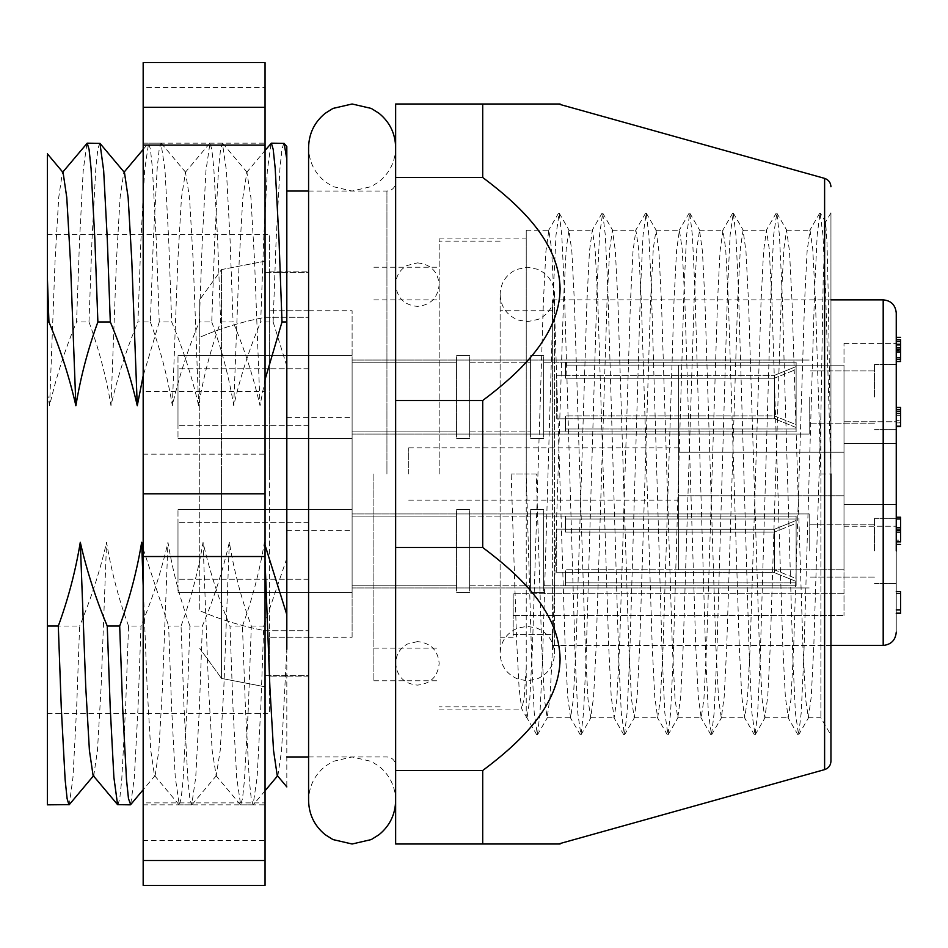 <?xml version="1.0" encoding="UTF-8"?>
<svg xmlns="http://www.w3.org/2000/svg" width="948" height="948" viewBox="0 0 948 948"><rect width="100%" height="100%" fill="white"/><g stroke="black" fill="none" stroke-linecap="round" stroke-linejoin="round"><path stroke-width="0.71" stroke-dasharray="4.74 3.56" d="M482.71 547.494L482.71 400.506L395.648 400.506L395.648 474L395.648 182.348L395.648 547.494L482.71 547.494C520.831 576.052 559.51 612.787 560.09 659.121C559.296 705.49 520.867 741.869 482.71 770.523L482.71 844.004L395.648 844.004L395.648 770.523L482.71 770.523M830.946 761.232L830.946 474L828.327 297.885L827.011 243.008L825.661 222.235L823.22 277.942L820.897 415.378L820.897 717.766L820.897 474L815.458 301.63L812.732 248.779L810.019 230.234L807.115 251.149L804.579 301.63L793.689 646.37L790.976 699.221L788.25 717.766L785.359 696.851L782.811 646.37L771.921 301.63L769.207 248.779L766.482 230.234L763.59 251.149L761.043 301.63L750.164 646.37L747.439 699.221L744.725 717.766L741.822 696.851L739.274 646.37L728.396 301.63L725.67 248.779L722.957 230.234L720.053 251.149L717.518 301.63L706.627 646.37L703.914 699.221L701.188 717.766L698.297 696.851L695.749 646.37L684.871 301.63L682.145 248.779L679.42 230.234L676.528 251.149L673.981 301.63L663.102 646.37L660.377 699.221L657.663 717.766L654.76 696.851L652.212 646.37L641.334 301.63L638.608 248.779L635.895 230.234L633.003 251.149L630.456 301.63L619.565 646.37L616.852 699.221L614.126 717.766L611.235 696.851L608.687 646.37L597.809 301.63L595.083 248.779L592.358 230.234L589.466 251.149L586.919 301.63L576.04 646.37L573.315 699.221L570.601 717.766L567.698 696.851L565.15 646.37L554.272 301.63L551.558 248.779L548.833 230.234L545.941 251.149L543.394 301.63L532.503 646.37L529.79 699.209L527.064 717.766L526.235 715.918L526.235 717.766L526.235 474L511.162 474L526.235 474L526.235 230.234L526.235 716.605L521.708 708.784L519.137 688.805L516.601 640.22L511.162 474M830.946 212.814L830.946 474L830.946 212.814L825.507 222.235M269.41 474L269.41 234.583L269.41 474L269.41 271.863L308.586 271.863L269.41 271.863L269.41 713.417L269.41 474M47.4 474L47.4 234.583L47.4 474M308.586 271.863L308.586 310.754L308.586 271.863M439.173 474L439.173 238.932L439.173 474M536.295 474L526.235 474L536.295 474L541.735 646.37L544.448 699.221L547.174 717.766L570.601 717.766M820.897 415.378L813.799 646.37L811.251 696.851L808.36 717.766L805.634 699.221L802.92 646.37L792.03 301.63L789.483 251.149L786.591 230.234L783.866 248.779L781.152 301.63L770.262 646.37L767.726 696.851L764.823 717.766L762.109 699.221L759.384 646.37L748.505 301.63L745.957 251.149L743.054 230.234L740.341 248.779L737.615 301.63L726.737 646.37L724.189 696.851L721.298 717.766L718.572 699.221L715.859 646.37L704.968 301.63L702.421 251.149L699.529 230.234L696.804 248.779L694.09 301.63L683.2 646.37L680.664 696.851L677.761 717.766L675.047 699.221L672.322 646.37L661.443 301.63L658.896 251.149L656.004 230.234L653.279 248.779L650.553 301.63L639.675 646.37L637.127 696.851L634.236 717.766L631.51 699.221L628.797 646.37L617.906 301.63L615.359 251.149L612.467 230.234L609.742 248.779L607.028 301.63L596.15 646.37L593.602 696.851L590.699 717.766L587.985 699.221L585.26 646.37L574.381 301.63L571.834 251.149L568.942 230.234L566.217 248.779L563.491 301.63L552.613 646.37L550.065 696.851L547.174 717.766M286.817 474L286.817 191.046L286.817 474M558.36 844.004L554.094 844.004M286.817 159.205L286.817 786.887M47.4 804.828L47.4 278.439M283.784 143.172L281.923 149.405L279.944 168.353L276.117 240.069L273.131 321.964L260.688 321.964L263.674 240.069L267.336 170.616L271.033 143.361M220.635 321.964L233.066 321.964L230.08 240.069L226.418 170.616L222.401 143.172L220.54 149.405L218.573 168.353L214.734 240.069L211.748 321.964L199.317 321.964L202.303 240.069L205.965 170.616L209.97 143.172L211.831 149.405L213.81 168.353L217.649 240.069L220.635 321.964C210.681 349.208 203.358 377.114 198.653 405.697C192.077 377.02 183.094 349.113 171.683 321.964L168.697 240.069L165.035 170.616L161.03 143.172L159.169 149.405L157.19 168.353L153.351 240.069L150.365 321.964L137.934 321.964L140.92 240.069L144.582 170.616L148.599 143.172L150.459 149.405L152.427 168.353L156.266 240.069L159.252 321.964L171.683 321.964M99.647 143.172L97.786 149.405L95.819 168.353L91.98 240.069L88.993 321.964L76.563 321.964L79.549 240.069L83.211 170.616L86.908 143.361M251.327 626.035L263.757 626.035L260.771 707.931L257.109 777.384L253.092 804.828L251.232 798.595L249.265 779.647L245.425 707.931L242.439 626.035L230.008 626.035L232.995 707.931L236.656 777.384L240.662 804.828L242.522 798.595L244.501 779.647L248.34 707.931L251.327 626.035C241.373 598.792 234.038 570.886 229.333 542.303C222.768 570.98 213.774 598.887 202.374 626.035L199.388 707.931L195.726 777.384L191.721 804.828L189.861 798.595L187.882 779.647L184.042 707.931L181.056 626.035L168.626 626.035L171.612 707.931L175.273 777.384L179.279 804.828L181.151 798.595L183.118 779.647L186.957 707.931L189.944 626.035L202.374 626.035M117.907 804.828L119.768 798.595L121.747 779.647L125.574 707.931L128.561 626.035L141.003 626.035L138.017 707.931L134.355 777.384L130.658 804.639M47.4 626.035L79.62 626.035L76.634 707.931L72.972 777.384L69.275 804.639M273.131 321.964L286.817 366.106M286.817 558.372L263.757 626.035M189.944 626.035C179.99 598.792 172.666 570.886 167.962 542.303C161.385 570.98 152.403 598.887 141.003 626.035M128.561 626.035C118.618 598.792 111.283 570.886 106.579 542.303C100.014 570.98 91.02 598.887 79.62 626.035M47.4 393.124L49.592 405.697C56.169 377.02 65.151 349.113 76.563 321.964M88.993 321.964C98.948 349.208 106.271 377.114 110.975 405.697C117.54 377.02 126.534 349.113 137.934 321.964M150.365 321.964C160.319 349.208 167.654 377.114 172.358 405.697C178.923 377.02 187.905 349.113 199.317 321.964M211.748 321.964C221.702 349.208 229.025 377.114 233.729 405.697C240.306 377.02 249.288 349.113 260.688 321.964M143.172 548.833L168.626 626.035M181.056 626.035C191.01 598.792 198.333 570.886 203.038 542.303C209.615 570.98 218.597 598.887 230.008 626.035M242.439 626.035C252.393 598.792 259.716 570.886 264.421 542.303L265.049 545.112M265.049 379.567L260.025 405.697C253.46 377.02 244.466 349.113 233.066 321.964M159.252 321.964L143.172 375.799M395.648 177.477L482.71 177.477L482.71 103.996L395.648 103.996L395.648 400.506M482.71 400.506C520.867 371.853 559.296 335.485 560.09 289.116C559.51 242.783 520.831 206.036 482.71 177.477M554.094 103.996L558.36 103.996M395.648 474L395.648 800.479L395.648 474M395.648 547.494L395.648 770.523M820.897 474L830.946 474L830.946 735.186L830.946 474L825.507 289.318L822.947 235.057L820.067 212.814L817.188 235.057L814.628 289.318L803.75 658.682L801.19 712.943L798.595 734.925L795.419 712.943L792.86 658.682L781.981 289.318L779.422 235.057L776.827 213.075L773.651 235.057L771.091 289.318L760.213 658.682L757.653 712.943L755.07 734.925L751.894 712.943L749.335 658.682L738.445 289.318L735.885 235.057L733.302 213.075L730.126 235.057L727.566 289.318L716.688 658.682L714.128 712.943L711.533 734.925L708.357 712.943L705.798 658.682L694.92 289.318L692.36 235.057L689.765 213.075L686.589 235.057L684.029 289.318L673.151 658.682L670.591 712.943L668.008 734.925L664.832 712.943L662.273 658.682L651.383 289.318L648.835 235.057L646.24 213.075L643.064 235.057L640.504 289.318L629.626 658.682L627.066 712.943L624.471 734.925L621.295 712.943L618.736 658.682L607.858 289.318L605.298 235.057L602.703 213.075L599.527 235.057L596.979 289.318L586.089 658.682L583.53 712.943L580.946 734.925L577.77 712.943L575.211 658.682L564.321 289.318L561.773 235.057L559.178 213.075L556.002 235.057L553.442 289.318L542.564 658.682L540.005 712.943L537.409 734.925L534.234 712.943L531.674 658.682L526.235 474M526.235 667.759L524.09 698.652L521.708 708.784M308.586 676.137L269.41 676.137L308.586 676.137L308.586 680.771L308.586 637.246L308.586 676.137M269.41 676.137L269.41 637.246L269.41 676.137M269.41 271.863L269.41 310.754L269.41 271.863M264.421 542.303L265.049 560.872M277.219 775.464L277.918 775.464L281.592 750.437L286.817 649.261M203.038 542.303L208.513 687.312L212.162 750.437L216.191 775.665L220.22 750.437L223.858 687.312L229.333 542.303M143.172 585.651L147.141 687.312L150.779 750.437L154.465 775.464L155.164 775.464L158.837 750.437L162.487 687.312L167.962 542.303M93.082 775.464L93.781 775.464L97.466 750.437L101.104 687.312L106.579 542.303M233.729 405.697L239.204 260.688L242.854 197.563L246.883 172.335L250.912 197.563L254.55 260.688L260.025 405.697M172.358 405.697L177.833 260.688L181.471 197.563L185.5 172.335L189.529 197.563L193.179 260.688L198.653 405.697M110.975 405.697L116.45 260.688L120.1 197.563L123.773 172.536L124.472 172.536M49.592 405.697L55.067 260.688L58.717 197.563L62.402 172.536L63.089 172.536M308.586 310.754L269.41 310.754L308.586 310.754L308.586 317.296L265.049 317.296C241.811 321.822 220.043 328.494 199.755 337.31L199.755 474L199.755 337.31C220.043 328.494 241.811 321.822 265.049 317.296L308.586 317.296L308.586 310.754L352.111 310.754L352.111 530.596L352.111 310.754M308.586 637.246L269.41 637.246L308.586 637.246L308.586 630.704L265.049 630.704C241.811 626.178 220.043 619.506 199.755 610.69L199.755 299.615L199.755 610.69C220.043 619.506 241.811 626.178 265.049 630.704L308.586 630.704L308.586 637.246L352.111 637.246L352.111 474L352.111 637.246M830.946 645.434L552.352 645.434L552.352 299.876L552.352 645.434L883.192 645.434C891.167 644.593 895.528 640.161 896.251 632.15L896.251 337.358M500.117 474L500.117 653.563C500.745 665.875 506.742 674.407 518.106 679.159L527.325 680.771L536.544 679.159C547.908 674.407 553.905 665.875 554.533 653.563L554.533 294.437C553.999 282.67 548.394 274.292 537.741 269.303L527.325 267.229L516.518 269.469C506.09 274.529 500.627 282.86 500.117 294.437L500.117 653.563C500.745 641.251 506.742 632.719 518.106 627.967L527.325 626.355L536.544 627.967C547.908 632.719 553.905 641.251 554.533 653.563L554.533 294.437C554.023 306.014 548.56 314.333 538.132 319.405L527.325 321.645L518.106 320.033C506.742 315.281 500.745 306.749 500.117 294.437L500.117 474M513.176 634.366L552.352 634.366L513.176 634.366L513.176 637.246L513.176 615.477L513.176 634.366M352.111 397.046L352.111 434.054L352.111 397.046M809.189 397.046L809.189 434.054L809.189 397.046M352.111 550.954L352.111 513.946L352.111 550.954M809.189 550.954L809.189 513.946L809.189 550.954M896.251 397.046L896.251 364.399L896.251 397.046M874.483 397.046L874.483 364.399L874.483 397.046M896.251 550.954L896.251 632.15M874.483 550.954L874.483 518.307L874.483 550.954M373.879 474L373.879 680.771L373.879 474M221.524 269.576L221.524 474L221.524 269.576L199.755 299.615L221.524 269.576L265.049 261.198L265.049 686.802L265.049 261.198L221.524 269.576M265.049 675.651L308.586 675.651L308.586 680.771L308.586 675.651L265.049 675.651L265.049 686.802L221.524 678.424L221.524 474L221.524 678.424L199.755 648.385L221.524 678.424L265.049 686.802L265.049 630.704L265.049 675.651M678.59 474L678.59 447.883L678.59 474M408.707 474L408.707 447.883L408.707 474M896.251 422.263L896.251 407.462L896.251 422.263L900.6 422.263L900.6 426.576M896.251 443.534L844.004 443.534L844.004 421.765L896.251 421.765L896.251 343.413L896.251 526.235L896.251 504.466L844.004 504.466L896.251 504.466L844.004 504.466L844.004 443.534L896.251 443.534L896.251 421.765L844.004 421.765L844.004 343.413L844.004 443.534L896.251 443.534L844.004 443.534L844.004 504.466L896.251 504.466M896.251 612.823L896.251 591.647L896.251 612.823L900.6 612.823L900.6 613.522M896.251 527.787L896.251 541.865L900.6 541.865M900.6 517.229L900.6 540.218L896.251 540.218L900.6 540.005L900.6 541.758M896.251 339.775L896.251 359.328M900.6 339.775L900.6 357.55L896.251 357.55L900.6 358.119L900.6 359.991L896.251 359.991M896.251 349.35L896.251 344.231M896.251 347.667L900.6 347.952M896.251 350.179L896.251 351.258L900.6 351.258L900.6 350.179L896.251 350.179M352.111 474L352.111 417.404L352.111 474M199.755 337.31L199.755 299.615L199.755 337.31M844.004 593.709L513.176 593.709L844.004 593.709L844.004 615.477L844.004 526.235L844.004 593.709M265.049 272.349L308.586 272.349L308.586 267.229L308.586 272.349L265.049 272.349L265.049 317.296L265.049 272.349M552.352 645.434L552.352 634.366L552.352 645.434M513.176 593.709L513.176 615.477L513.176 593.709M552.352 474L552.352 310.754L552.352 474M844.004 365.17L844.004 452.232L844.004 365.17L678.59 365.17L678.59 452.232L844.004 452.232L844.004 495.768L844.004 452.232L678.59 452.232L844.004 452.232L678.59 452.232L678.59 495.768L844.004 495.768L844.004 569.772L844.004 495.768L678.59 495.768L844.004 495.768L678.59 495.768L678.59 569.772L678.59 365.17L844.004 365.17M844.004 504.466L844.004 526.235L844.004 504.466M844.004 343.413L896.251 343.413L844.004 343.413M308.586 675.651L308.586 630.704L308.586 675.651M308.586 272.349L308.586 317.296L308.586 272.349M678.59 569.772L844.004 569.772L678.59 569.772M900.6 591.647L900.6 609.955L896.251 609.955M900.6 609.955L900.6 612.823M900.6 593.46L896.251 593.46M900.6 532.492L896.251 532.492M900.6 529.648L896.251 529.648M900.6 352.455L896.251 352.455M900.6 350.772L896.251 350.772M900.6 341.422L896.251 341.422M900.6 341.837L896.251 341.837M900.6 345.724L896.251 345.724M900.6 349.658L896.251 349.658M900.6 351.447L896.251 351.447M900.6 340.083L896.251 340.083M900.6 359.991L900.6 359.328M900.6 407.462L900.6 422.263M900.6 411.705L900.6 409.5L900.6 411.705L896.251 411.705M900.6 420.663L900.6 415.283L900.6 422.903L900.6 420.663L896.251 420.663L896.251 415.283L896.251 420.663M900.6 413.529L896.251 413.529M900.6 409.287L896.251 409.287M900.6 415.283L896.251 415.283M900.6 422.903L896.251 422.903M177.987 523.343L177.987 579.252L177.987 523.343M308.586 523.343L308.586 579.252L308.586 523.343M565.411 529.719L565.411 516.98L565.411 519.006L796.13 519.006L565.411 519.006L565.411 532.124L774.362 532.124L796.13 523.343L796.13 519.006L796.13 585.781L796.13 519.006L796.13 581.42L774.362 572.639L774.362 532.124L565.411 532.124L565.411 529.719M565.411 572.639L774.362 572.639L774.362 532.124L796.13 523.343L796.13 581.42L774.362 572.639L565.411 572.639L565.411 584.928L565.411 582.89L796.13 582.89L565.411 582.89L565.411 569.772L774.362 569.772L796.13 578.564L796.13 582.89L796.13 516.127L796.13 520.476L774.362 529.268L774.362 569.772L565.411 569.772L565.411 585.757L796.13 585.757L796.13 581.42L796.13 585.781L565.411 585.757L565.411 572.639M556.713 572.189L556.713 529.185L556.713 572.189M352.111 510.605L352.111 592.31L352.111 510.605M177.987 510.605L177.987 592.31L177.987 510.605M352.111 516.98L352.111 585.781L352.111 516.98M456.592 516.98L456.592 585.781L456.592 516.98M469.651 510.605L469.651 592.31L469.651 510.605M456.592 510.605L456.592 592.31L456.592 510.605M469.651 516.98L469.651 585.781L469.651 516.98M530.596 516.98L530.596 585.781L530.596 516.98M543.654 516.98L543.654 585.781L543.654 516.98M565.411 516.15L796.13 516.127L796.13 582.89L796.13 520.476L774.362 529.268L774.362 569.772L796.13 578.564L796.13 516.15L565.411 516.15L565.411 529.268L774.362 529.268L565.411 529.268L565.411 516.15M543.654 510.605L543.654 592.31L543.654 510.605M530.596 510.605L530.596 592.31L530.596 510.605M395.648 147.521C395.34 161.444 389.818 172.844 379.07 181.708L371.261 186.614L352.111 191.046L332.961 186.614L325.164 181.708C314.416 172.844 308.894 161.444 308.586 147.521L308.586 800.479C308.894 786.556 314.416 775.156 325.164 766.292L332.961 761.386L352.111 756.954L371.261 761.386L379.07 766.292C389.818 775.156 395.34 786.556 395.648 800.479M265.049 169.988L265.049 804.828L265.049 169.988M143.172 169.988L143.172 804.828L143.172 169.988M143.172 885.408L143.172 454.163L265.049 454.163L265.049 391.477L143.172 391.477L143.172 87.489L265.049 87.489L265.049 62.592M143.172 87.489L143.172 62.592M143.172 454.163L143.172 391.477M143.172 840.675L265.049 840.675L265.049 802.885L143.172 802.885M265.049 885.408L265.049 840.675M265.049 802.885L265.049 454.163M265.049 391.477L265.049 87.489M177.987 369.447L177.987 425.344L177.987 369.447M308.586 369.447L308.586 425.344L308.586 369.447M565.411 375.811L565.411 363.072L565.411 365.11L796.13 365.11L565.411 365.11L565.411 378.228L774.362 378.228L796.13 369.436L796.13 365.11L796.13 431.873L796.13 427.524L774.362 418.732L774.362 378.228L565.411 378.228L565.411 375.811M565.411 418.732L774.362 418.732L774.362 378.228L796.13 369.436L796.13 427.524L774.362 418.732L565.411 418.732L565.411 431.02L565.411 428.994L796.13 428.994L565.411 428.994L565.411 415.876L774.362 415.876L796.13 424.657L796.13 428.994L796.13 362.219L796.13 428.994L796.13 366.58L774.362 375.361L774.362 415.876L565.411 415.876L565.411 431.85L796.13 431.873L796.13 365.11L796.13 431.873L565.411 431.85L565.411 418.732M556.713 418.281L556.713 375.278L556.713 418.281M352.111 356.697L352.111 438.403L352.111 356.697M177.987 356.697L177.987 438.403L177.987 356.697M352.111 363.072L352.111 431.873L352.111 363.072M456.592 363.072L456.592 431.873L456.592 363.072M469.651 356.697L469.651 438.403L469.651 356.697M456.592 356.697L456.592 438.403L456.592 356.697M469.651 363.072L469.651 431.873L469.651 363.072M530.596 363.072L530.596 431.873L530.596 363.072M543.654 363.072L543.654 431.873L543.654 363.072M796.13 362.243L796.13 366.58L774.362 375.361L774.362 415.876L796.13 424.657L796.13 362.243L565.411 362.243L565.411 375.361L774.362 375.361L565.411 375.361L565.411 362.243L796.13 362.243M543.654 356.697L543.654 438.403L543.654 356.697M530.596 356.697L530.596 438.403L530.596 356.697M386.938 474L386.938 191.046L386.938 474M824.606 178.378L824.606 769.622M883.192 299.876L883.192 645.434M844.004 526.235L896.251 526.235L844.004 526.235M513.176 615.477L844.004 615.477L513.176 615.477M900.6 530.205L896.251 530.205M308.586 191.046L386.938 191.046C392.176 190.584 395.079 187.68 395.648 182.348M47.4 234.583L269.41 234.583M373.879 267.229L439.173 267.229M439.173 238.932L526.235 238.932M526.235 230.234L548.833 230.234M568.942 230.234L592.358 230.234M612.467 230.234L635.895 230.234M656.004 230.234L679.42 230.234M699.529 230.234L722.957 230.234M743.054 230.234L766.482 230.234M786.591 230.234L810.019 230.234M590.699 717.766L614.126 717.766M634.236 717.766L657.663 717.766M677.761 717.766L701.188 717.766M721.298 717.766L744.725 717.766M764.823 717.766L788.25 717.766M808.36 717.766L820.897 717.766L830.946 735.186M308.586 756.954L386.938 756.954C392.176 757.416 395.079 760.32 395.648 765.652M222.401 143.172L209.97 143.172M161.03 143.172L148.599 143.172M253.092 804.828L240.662 804.828M191.721 804.828L179.279 804.828M526.235 717.766L527.064 717.766M439.173 709.068L522.04 709.068M373.879 680.771L439.173 680.771M47.4 713.417L269.41 713.417M265.049 790.774L253.412 804.639M240.342 804.639L215.848 775.464M216.535 775.464L192.029 804.639M178.971 804.639L154.465 775.464M155.164 775.464L143.172 789.743M246.527 172.536L265.049 150.483M222.721 143.361L247.227 172.536M185.156 172.536L209.662 143.361M161.338 143.361L185.844 172.536M143.172 149.44L148.279 143.361M819.771 213.075L809.699 230.506M798.015 734.925L787.93 717.494M776.246 213.075L766.174 230.506M754.478 734.925L744.405 717.494M732.709 213.075L722.637 230.506M710.953 734.925L700.868 717.494M689.184 213.075L679.112 230.506M667.416 734.925L657.343 717.494M645.647 213.075L635.575 230.506M623.891 734.925L613.818 717.494M602.122 213.075L592.05 230.506M580.354 734.925L570.281 717.494M558.597 213.075L548.513 230.506M536.829 734.925L526.756 717.494M825.661 222.235L820.364 213.075M798.595 734.925L808.668 717.494M776.827 213.075L786.911 230.506M755.07 734.925L765.143 717.494M733.302 213.075L743.374 230.506M711.533 734.925L721.606 717.494M689.765 213.075L699.849 230.506M668.008 734.925L678.081 717.494M646.24 213.075L656.312 230.506M624.471 734.925L634.544 717.494M602.703 213.075L612.787 230.506M580.946 734.925L591.019 717.494M559.178 213.075L569.25 230.506M537.409 734.925L547.482 717.494M286.817 530.596L352.111 530.596M513.176 637.246L500.117 637.246M809.189 360.05L352.111 360.05L809.189 360.05M809.189 513.946L352.111 513.946L809.189 513.946M874.483 364.399L896.251 364.399L874.483 364.399M874.483 518.307L896.251 518.307L874.483 518.307M500.117 706.888L439.173 706.888M552.352 299.876L830.946 299.876M373.879 648.124L439.173 648.124M874.483 524.837L809.189 524.837L874.483 524.837M874.483 370.929L809.189 370.929L874.483 370.929M408.707 447.883L678.59 447.883M408.707 500.117L678.59 500.117M874.483 423.164L809.189 423.164L874.483 423.164M874.483 577.071L809.189 577.071L874.483 577.071M373.879 299.876L439.173 299.876M500.117 241.112L439.173 241.112M874.483 583.601L896.251 583.601L874.483 583.601M874.483 429.693L896.251 429.693L874.483 429.693M809.189 587.95L352.111 587.95L809.189 587.95M809.189 434.054L352.111 434.054L809.189 434.054M552.352 310.754L500.117 310.754M286.817 417.404L352.111 417.404M896.251 541.972L900.6 541.972M896.251 358.948L900.6 358.948M896.251 339.834L900.6 339.834M308.586 579.252L177.987 579.252L308.586 579.252M556.713 572.722L565.411 572.722L556.713 572.722M352.111 509.597L177.987 509.597L352.111 509.597M352.111 516.127L456.592 516.127L352.111 516.127M469.651 509.597L456.592 509.597L469.651 509.597M469.651 516.127L530.596 516.127L469.651 516.127M543.654 516.127L796.13 516.127L543.654 516.127M543.654 509.597L530.596 509.597L543.654 509.597M794.388 580.733L796.13 581.42L794.388 580.733M543.654 592.31L530.596 592.31L543.654 592.31M543.654 585.781L796.13 585.781L543.654 585.781M469.651 585.781L530.596 585.781L469.651 585.781M469.651 592.31L456.592 592.31L469.651 592.31M352.111 585.781L456.592 585.781L352.111 585.781M352.111 592.31L177.987 592.31L352.111 592.31M556.713 529.185L565.411 529.185L556.713 529.185M794.388 521.175L796.13 520.476L794.388 521.175M308.586 522.656L177.987 522.656L308.586 522.656M417.404 641.595L407.225 644.119C399.819 648.396 395.956 654.807 395.648 663.363C396.939 676.576 404.192 683.84 417.404 685.12C430.629 683.84 437.881 676.576 439.173 663.363C437.881 650.138 430.629 642.886 417.404 641.595M417.404 262.88C430.629 264.16 437.881 271.424 439.173 284.637C437.881 297.862 430.629 305.114 417.404 306.405C404.192 305.114 396.939 297.862 395.648 284.637C395.944 276.235 399.701 269.872 406.929 265.57L417.404 262.88M143.172 143.172L265.049 143.172M143.172 804.828L265.049 804.828M308.586 425.344L177.987 425.344L308.586 425.344M556.713 418.815L565.411 418.815L556.713 418.815M352.111 355.69L177.987 355.69L352.111 355.69M352.111 362.219L456.592 362.219L352.111 362.219M469.651 355.69L456.592 355.69L469.651 355.69M469.651 362.219L530.596 362.219L469.651 362.219M543.654 362.219L796.13 362.219L543.654 362.219M543.654 355.69L530.596 355.69L543.654 355.69M794.388 426.825L796.13 427.524L794.388 426.825M543.654 438.403L530.596 438.403L543.654 438.403M543.654 431.873L796.13 431.873L543.654 431.873M469.651 431.873L530.596 431.873L469.651 431.873M469.651 438.403L456.592 438.403L469.651 438.403M352.111 431.873L456.592 431.873L352.111 431.873M352.111 438.403L177.987 438.403L352.111 438.403M556.713 375.278L565.411 375.278L556.713 375.278M794.388 367.267L796.13 366.58L794.388 367.267M308.586 368.748L177.987 368.748L308.586 368.748"/><path stroke-width="1.42" d="M830.946 474L830.946 761.232C830.697 765.451 828.588 768.236 824.606 769.622L824.606 178.378L558.36 103.996M554.094 844.004L482.71 844.004L560.09 844.004L482.71 844.004L482.71 770.523C520.831 741.964 559.51 705.217 560.09 658.884C559.296 612.515 520.867 576.147 482.71 547.494L482.71 400.506L395.648 400.506L395.648 103.996L534.66 103.996M824.606 769.622L558.36 844.004M286.817 159.205L286.817 146.596L284.104 143.361L271.353 143.172L273.214 149.405L275.193 168.353L279.02 240.069L282.006 321.964L286.817 321.964L286.817 159.205L284.104 143.361M286.817 649.261L286.817 321.964M47.4 155.33L47.4 321.964L48.929 321.964L47.4 278.439M93.781 775.464L69.275 804.639L47.4 804.828L47.4 321.964M265.049 150.483L271.353 143.172M97.881 321.964L110.312 321.964L107.325 240.069L103.664 170.616L99.967 143.361L87.216 143.172L89.076 149.405L91.055 168.353L94.895 240.069L97.881 321.964C87.927 349.208 80.592 377.114 75.887 405.697C69.323 377.02 60.34 349.113 48.929 321.964M62.402 172.536L87.216 143.172M143.172 789.743L130.658 804.639L128.478 798.595L126.499 779.647L122.671 707.931L119.685 626.035L107.243 626.035L110.229 707.931L113.89 777.384L117.588 804.639L130.338 804.828M68.955 804.828L67.095 798.595L65.128 779.647L61.288 707.931L58.302 626.035L47.4 626.035M58.302 626.035C68.256 598.792 75.579 570.886 80.284 542.303C86.861 570.98 95.843 598.887 107.243 626.035M119.685 626.035C129.627 598.792 136.962 570.886 141.667 542.303L143.172 548.833M265.049 545.112L286.817 614.66M282.006 321.964L265.049 379.567M143.172 375.799L137.27 405.697C130.706 377.02 121.711 349.113 110.312 321.964M482.71 547.494L395.648 547.494L395.648 400.506M482.71 844.004L395.648 844.004L395.648 770.523L482.71 770.523M482.71 103.996L560.09 103.996L482.71 103.996L482.71 177.477L395.648 177.477M534.708 103.996L554.094 103.996M482.71 177.477C520.867 206.131 559.296 242.51 560.09 288.879C559.51 335.213 520.831 371.948 482.71 400.506M395.648 770.523L395.648 547.494M265.049 560.872L269.896 687.312L273.534 750.437L277.219 775.464L286.817 786.887M141.667 542.303L143.172 585.651M80.284 542.303L85.758 687.312L89.408 750.437L93.082 775.464L117.588 804.639M99.967 143.361L124.472 172.536L128.146 197.563L131.796 260.688L137.27 405.697M47.4 153.849L63.089 172.536L66.775 197.563L70.413 260.688L75.887 405.697M900.6 337.358L896.251 337.358L896.251 312.935L896.251 550.954M896.251 504.466L896.251 443.534M900.6 541.758L896.251 541.865L896.251 527.787L900.6 527.787L896.251 527.432M896.251 359.991L896.251 349.35L900.6 349.35L900.6 344.231L896.251 344.231L896.251 340.083M896.251 632.15C895.505 640.173 891.156 644.604 883.192 645.434L830.946 645.434M896.251 609.92L900.6 609.92L900.6 613.522L896.251 613.522M900.6 609.92L900.6 591.647L896.251 591.647M900.6 527.432L900.6 517.229L896.251 517.229M900.6 518.994L896.251 518.994M900.6 541.865L900.6 530.75L896.251 530.75M900.6 530.75L900.6 527.787M900.6 344.231L900.6 339.775L896.251 339.775M900.6 359.991L900.6 359.328L896.251 359.328M900.6 359.328L900.6 349.35M896.251 426.576L900.6 426.576L900.6 407.462L896.251 407.462M900.6 409.5L896.251 409.5M900.6 411.242L896.251 411.242M900.6 413.458L896.251 413.458M900.6 426.197L896.251 426.197M395.648 800.479C395.34 814.403 389.818 825.803 379.07 834.667L371.261 839.572L352.111 844.004L332.961 839.572L325.164 834.667C314.416 825.803 308.894 814.403 308.586 800.479L308.586 147.521C308.894 133.597 314.416 122.197 325.164 113.333L332.961 108.428L352.111 103.996L371.261 108.428L379.07 113.333C389.818 122.197 395.34 133.597 395.648 147.521M265.049 107.325L265.049 62.592L143.172 62.592L143.172 107.325L265.049 107.325L265.049 145.115L143.172 145.115L143.172 493.837L265.049 493.837L265.049 556.523L143.172 556.523L143.172 860.511L265.049 860.511L265.049 885.408L143.172 885.408L143.172 860.511M143.172 107.325L143.172 145.115M143.172 493.837L143.172 556.523M265.049 145.115L265.049 493.837M265.049 556.523L265.049 860.511M883.192 645.434L883.192 299.876C891.049 300.575 895.398 304.936 896.251 312.935M286.817 756.954L308.586 756.954M286.817 191.046L308.586 191.046M277.563 775.867L265.049 790.774M124.117 172.133L143.172 149.44M824.606 178.378C828.588 179.764 830.697 182.549 830.946 186.768M830.946 299.876L883.192 299.876M896.251 544.401L900.6 544.401M896.251 347.667L900.6 347.667M896.251 361.532L900.6 361.532"/></g></svg>
